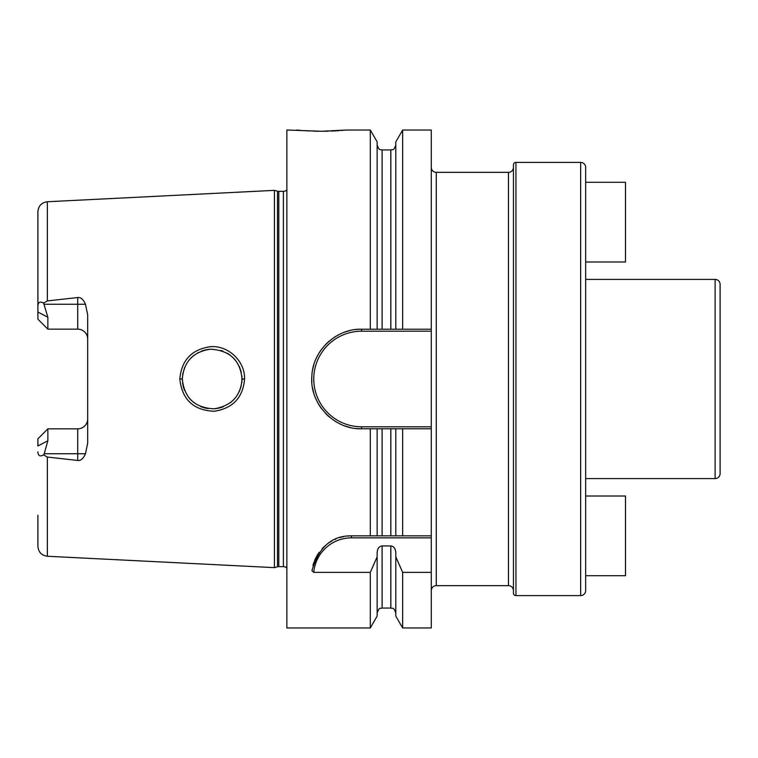 <?xml version="1.0" encoding="UTF-8"?>
<svg xmlns="http://www.w3.org/2000/svg" width="758" height="758" viewBox="0 0 758 758"><rect width="100%" height="100%" fill="white"/><g stroke="black" fill="none" stroke-linecap="round" stroke-linejoin="round"><path stroke-width="1.14" d="M286.875 189.936A4.984 4.984 0 0 1 283.388 191.357L278.802 191.357A4.984 4.984 0 0 1 277.513 191.187L274.434 190.362L274.434 567.638L47.366 556.258C41.576 555.453 38.421 552.137 37.9 546.31L37.9 515.269M274.434 190.362L47.366 201.742L47.366 300.935L77.733 297.543C80.765 297.136 83.342 299.382 85.474 304.261L87.691 314.911L87.691 443.089L85.474 453.739C83.276 458.666 80.699 460.902 77.733 460.457L77.733 453.739L44.21 453.739L43.604 454.904C40.003 456.856 38.099 455.842 37.9 451.872M43.604 454.904L47.366 457.065L77.733 460.457M244.55 379C242.977 397.656 232.839 408.41 214.135 411.272C193.508 410.334 182.062 399.58 179.817 379C181.513 360.24 191.641 349.485 210.203 346.728C228.186 345.013 245.185 361.244 244.55 379L242.058 379C240.798 395.97 231.484 405.9 214.107 408.818C194.844 407.861 184.241 397.922 182.308 379L182.327 380.137L182.308 379C183.739 361.784 193.119 351.835 210.43 349.173C229.759 350.376 240.305 360.325 242.058 379L241.859 382.515M44.21 453.739L47.858 440.768L47.858 428.848L45.366 431.34M85.474 304.261L77.733 304.261L77.733 329.152A9.958 9.958 0 0 1 87.691 339.11A9.958 9.958 0 0 0 77.733 329.152L47.858 329.152L37.9 319.194L37.9 211.69C38.421 205.863 41.576 202.547 47.366 201.742M37.9 242.731L37.9 312.04L47.858 317.232L43.604 303.096L47.366 300.935M87.691 418.89A9.958 9.958 0 0 1 77.733 428.848L47.858 428.848L37.9 438.806L37.9 445.96L47.858 440.768M47.858 317.232L47.858 329.152L45.366 326.66M37.9 306.128C38.099 302.158 40.003 301.144 43.604 303.096M286.875 568.064A4.984 4.984 0 0 0 283.388 566.643L278.802 566.643A4.984 4.984 0 0 0 277.513 566.813L274.434 567.638M355.843 329.531A49.791 49.791 0 0 1 361.575 329.209L395.809 329.209L395.809 141.86L402.64 130.025L431.283 130.025L431.283 428.791L361.575 428.791C334.126 429.758 309.302 403.436 311.86 376.129C312.561 350.746 336.268 328.432 361.575 329.209L377.133 329.209L377.133 141.86L370.302 130.025L346.633 130.025L321.733 131.267L286.875 130.025L286.875 627.975L370.302 627.975L370.302 572.356L313.774 572.356L311.945 570.727C318.625 547.181 331.796 535.565 351.475 535.859L395.809 535.859L395.809 428.791L377.133 428.791L377.133 535.859M431.283 426.801L361.575 426.801L361.575 428.791L370.302 428.791L370.302 535.859M370.302 130.025L370.302 329.209M312.959 565.496A39.833 39.833 0 0 1 314.115 561.867M314.57 560.683A39.833 39.833 0 0 1 316.512 556.599M316.673 556.296A39.833 39.833 0 0 1 319.203 552.336M322.084 548.792A39.833 39.833 0 0 1 325.248 545.703M328.64 543.05A39.833 39.833 0 0 1 332.194 540.833M334.79 539.516A39.833 39.833 0 0 1 335.898 539.023M339.707 537.63A39.833 39.833 0 0 1 343.582 536.645M347.515 536.058A39.833 39.833 0 0 1 351.475 535.859L431.283 535.859L431.283 537.848L351.475 537.848L351.475 535.859M313.774 572.356A37.843 37.843 0 0 1 351.475 537.848M402.64 572.356L402.64 627.975L395.809 616.14L395.809 556.855L402.64 572.356L431.283 572.356L431.283 537.848M402.64 535.859L402.64 428.791L431.283 428.791L431.283 535.859L395.809 535.859M431.283 572.356L431.283 627.975L402.64 627.975M377.133 613.042C379.502 606.229 380.639 609.015 382.108 608.058L382.108 545.931C379.123 546.253 377.465 548.508 377.133 552.696L377.133 556.855L370.302 572.356M382.108 545.931L390.825 545.931C393.809 546.253 395.468 548.508 395.809 552.696L395.809 556.855M402.64 130.025L402.64 329.209L431.283 329.209M296.833 130.025L298.14 130.149M298.917 130.224L300.642 130.376M303.134 130.575L309.359 130.963M313.623 131.134L319.023 131.257M321.733 131.267L322.425 131.267M324.272 131.257L328.375 131.181M331.104 131.096L339.101 130.66M341.261 130.499L343.27 130.338M344.615 130.215L346.633 130.025M377.133 556.855L377.133 616.14L370.302 627.975M370.302 428.791L377.133 428.791M395.809 329.209L402.64 329.209L395.809 329.209M402.64 428.791L395.809 428.791M377.133 144.958C379.502 151.771 380.639 148.985 382.108 149.942L382.108 329.209L390.825 329.209L390.825 149.942C392.303 148.985 393.44 151.771 395.809 144.958M361.575 428.791A49.791 49.791 0 0 1 355.843 428.469M350.168 427.474A49.791 49.791 0 0 1 344.634 425.825M339.309 423.542A49.791 49.791 0 0 1 334.269 420.643M329.588 417.165A49.791 49.791 0 0 1 325.353 413.167M321.6 408.695A49.791 49.791 0 0 1 315.811 398.642M313.84 393.203A49.791 49.791 0 0 1 312.523 387.594M311.86 381.871A49.791 49.791 0 0 1 311.86 376.129M312.523 370.406A49.791 49.791 0 0 1 313.84 364.797M315.811 359.358A49.791 49.791 0 0 1 321.6 349.305M325.353 344.833A49.791 49.791 0 0 1 329.588 340.835M334.269 337.357A49.791 49.791 0 0 1 339.309 334.458M344.634 332.175A49.791 49.791 0 0 1 350.168 330.526M361.575 426.801A47.801 47.801 0 0 1 313.765 379A47.801 47.801 0 0 1 361.575 331.199L431.283 331.199M431.283 590.634A4.984 4.984 0 0 1 436.267 585.65L436.267 172.35A4.984 4.984 0 0 1 431.283 167.366M436.267 585.65L508.466 585.65L508.466 172.35L436.267 172.35M513.45 167.366A4.984 4.984 0 0 1 508.466 172.35M513.45 590.634A4.984 4.984 0 0 0 508.466 585.65M513.45 164.874L513.45 593.126A2.492 2.492 0 0 0 515.942 595.608L580.675 595.608A4.984 4.984 0 0 0 585.65 590.634L585.65 167.366A4.984 4.984 0 0 0 580.675 162.392L515.942 162.392A2.492 2.492 0 0 0 513.45 164.874M585.65 291.451L585.65 466.549M585.65 478.592L715.116 478.592L715.116 279.408L585.65 279.408M715.116 478.592A4.984 4.984 0 0 0 720.1 473.608L720.1 284.392A4.984 4.984 0 0 0 715.116 279.408M585.65 182.308L625.492 182.308L625.492 261.984L585.65 261.984M585.65 496.016L625.492 496.016L625.492 575.692L585.65 575.692M182.583 383.074L183.351 386.836L182.583 383.074M183.464 387.243L184.516 390.275L183.464 387.243M188.524 397.249L190.817 399.883L188.524 397.249M191.168 400.243L193.802 402.555L191.177 400.243M203.968 407.728L200.747 406.601L203.978 407.728M204.499 407.87L208.194 408.609L204.489 407.87M215.48 408.695L218.948 408.098L215.48 408.695M219.962 407.842L223.136 406.8L219.962 407.842M230.385 402.697L232.043 401.323L230.385 402.697M233.123 400.309L235.567 397.59L233.123 400.309M239.301 391.554L241.215 386.059L239.291 391.564M241.849 382.563L241.916 376.025M235.577 360.42L233.199 357.767L235.577 360.42M229.863 354.915L227.201 353.171L229.863 354.915M222.975 351.134L220.692 350.357L222.985 351.144M208.583 349.343L204.707 350.073L208.583 349.343M204.186 350.215L201.277 351.181L204.177 350.215M198.501 352.442L197.563 352.944L198.501 352.442M194.067 355.237L191.272 357.662L194.067 355.237M188.723 360.495L190.883 358.051L188.723 360.505M184.573 367.592L182.593 374.878L184.573 367.583M182.337 377.636L182.308 379L182.337 377.636M239.282 366.408L241.262 372.112M47.366 457.065L47.366 556.258M77.733 297.543L77.733 304.261L44.21 304.261M277.513 566.813L277.513 191.187M278.802 566.643L278.802 191.357M283.388 566.643L283.388 191.357M382.108 535.859L382.108 428.791M382.108 608.058L390.825 608.058L390.825 545.931M390.825 535.859L390.825 428.791M361.575 331.199L361.575 329.209M580.675 595.608L580.675 162.392M515.942 162.392L515.942 595.608M179.817 379L182.308 379M85.474 453.739L77.733 453.739L77.733 428.848M382.108 149.942L390.825 149.942M390.825 608.058C392.303 609.015 393.44 606.229 395.809 613.042"/></g></svg>
